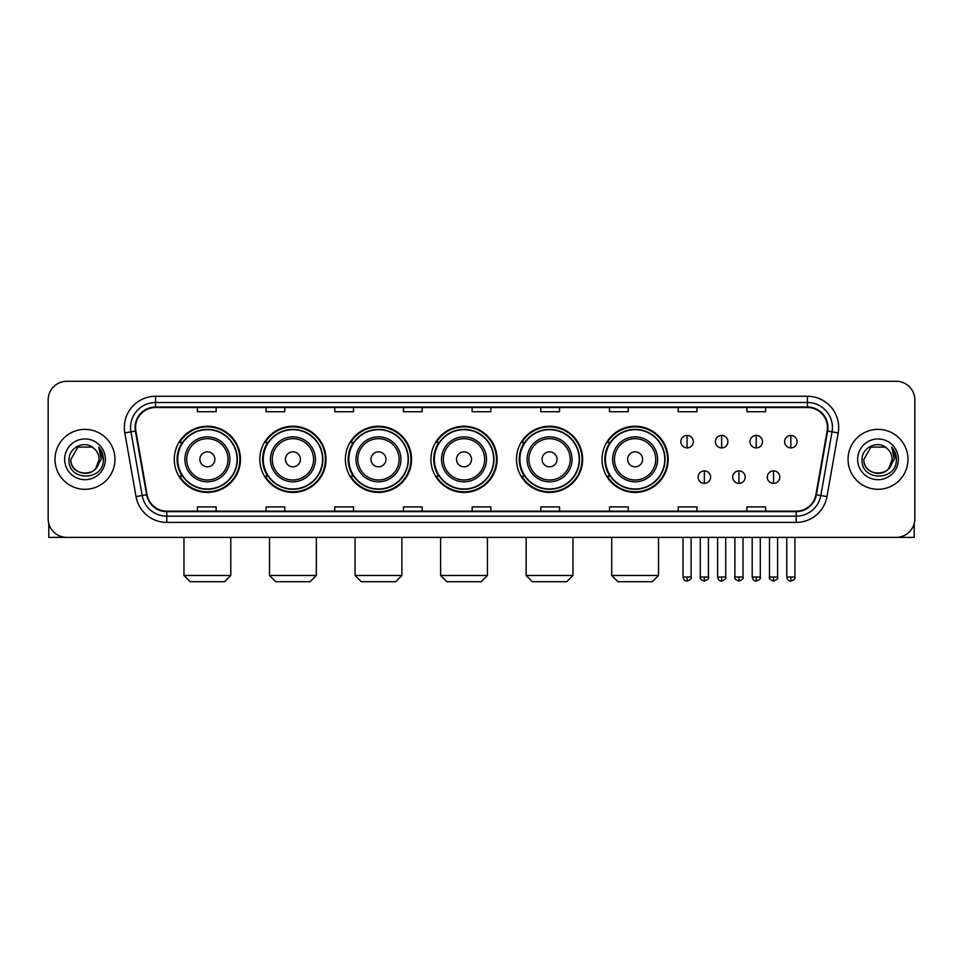 <?xml version="1.0" encoding="UTF-8"?>
<svg xmlns="http://www.w3.org/2000/svg" width="963" height="963" viewBox="0 0 963 963"><rect width="100%" height="100%" fill="white"/><g stroke="black" fill="none" stroke-linecap="round" stroke-linejoin="round"><path stroke-width="1.44" d="M602.019 459.339A33.091 33.091 0 0 0 635.111 492.43A33.091 33.091 0 0 0 668.202 459.339A33.091 33.091 0 0 0 635.111 426.236A33.091 33.091 0 0 0 602.019 459.339M516.469 459.339A33.091 33.091 0 0 0 549.56 492.43A33.091 33.091 0 0 0 582.651 459.339A33.091 33.091 0 0 0 549.56 426.236A33.091 33.091 0 0 0 516.469 459.339M430.918 459.339A33.091 33.091 0 0 0 464.022 492.43A33.091 33.091 0 0 0 497.113 459.339A33.091 33.091 0 0 0 464.022 426.236A33.091 33.091 0 0 0 430.918 459.339M345.38 459.339A33.091 33.091 0 0 0 378.471 492.43A33.091 33.091 0 0 0 411.562 459.339A33.091 33.091 0 0 0 378.471 426.236A33.091 33.091 0 0 0 345.38 459.339M259.829 459.339A33.091 33.091 0 0 0 292.921 492.43A33.091 33.091 0 0 0 326.024 459.339A33.091 33.091 0 0 0 292.921 426.236A33.091 33.091 0 0 0 259.829 459.339M174.279 459.339A33.091 33.091 0 0 0 207.382 492.43A33.091 33.091 0 0 0 240.473 459.339A33.091 33.091 0 0 0 207.382 426.236A33.091 33.091 0 0 0 174.279 459.339M182.224 476.191A30.286 30.286 0 0 1 182.224 442.474M267.762 476.191A30.286 30.286 0 0 1 267.762 442.474M353.313 476.191A30.286 30.286 0 0 1 353.313 442.474M438.863 476.191A30.286 30.286 0 0 1 438.863 442.474M524.402 476.191A30.286 30.286 0 0 1 524.402 442.474M609.952 476.191A30.286 30.286 0 0 1 609.952 442.474M48.15 400.018L48.15 518.648A18.73 18.73 0 0 0 66.88 537.39L896.12 537.39A18.73 18.73 0 0 0 914.85 518.648L914.85 400.018A18.73 18.73 0 0 0 896.12 381.276L66.88 381.276A18.73 18.73 0 0 0 48.15 400.018L48.15 518.648M55.023 459.339A29.973 29.973 0 0 0 84.997 489.3A29.973 29.973 0 0 0 114.958 459.339A29.973 29.973 0 0 0 84.997 429.366A29.973 29.973 0 0 0 55.023 459.339A29.973 29.973 0 0 0 84.997 489.3A29.973 29.973 0 0 0 114.958 459.339A29.973 29.973 0 0 0 84.997 429.366A29.973 29.973 0 0 0 55.023 459.339M848.042 459.339A29.973 29.973 0 0 0 878.003 489.3A29.973 29.973 0 0 0 907.977 459.339A29.973 29.973 0 0 0 878.003 429.366A29.973 29.973 0 0 0 848.042 459.339A29.973 29.973 0 0 0 878.003 489.3A29.973 29.973 0 0 0 907.977 459.339A29.973 29.973 0 0 0 878.003 429.366A29.973 29.973 0 0 0 848.042 459.339M135.566 427.488A19.982 19.982 0 0 1 155.549 407.505L807.451 407.505A19.982 19.982 0 0 1 827.133 430.955L815.902 494.645A19.982 19.982 0 0 1 796.22 511.16L166.78 511.16A19.982 19.982 0 0 1 147.098 494.645L135.867 430.955A19.982 19.982 0 0 1 135.566 427.488M135.073 427.488A20.476 20.476 0 0 0 135.386 431.039L146.617 494.729A20.476 20.476 0 0 0 166.78 511.654L796.22 511.654A20.476 20.476 0 0 0 816.383 494.729L827.614 431.039A20.476 20.476 0 0 0 807.451 407.012L155.549 407.012A20.476 20.476 0 0 0 135.073 427.488M124.805 432.905A31.225 31.225 0 0 1 155.549 396.262L807.451 396.262A31.225 31.225 0 0 1 838.195 432.905L826.964 496.595A31.225 31.225 0 0 1 796.22 522.403L166.78 522.403A31.225 31.225 0 0 1 136.036 496.595L124.805 432.905L130.956 431.821A24.978 24.978 0 0 1 155.549 402.51L807.451 402.51A24.978 24.978 0 0 1 832.044 431.821L820.813 495.512A24.978 24.978 0 0 1 796.22 516.156L166.78 516.156A24.978 24.978 0 0 1 142.187 495.512L130.956 431.821A24.978 24.978 0 0 1 130.571 427.488M896.12 381.276L66.88 381.276M66.88 537.39L896.12 537.39M914.85 518.648L914.85 400.018M816.383 494.729L820.813 495.512L832.044 431.821L838.195 432.905M472.135 407.505L472.135 411.731L490.865 411.731L490.865 407.505M403.449 407.505L403.449 411.731L422.179 411.731L422.179 407.505M334.763 407.505L334.763 411.731L353.493 411.731L353.493 407.505M266.077 407.505L266.077 411.731L284.807 411.731L284.807 407.505M197.391 407.505L197.391 411.731L216.121 411.731L216.121 407.505M540.821 407.505L540.821 411.731L559.551 411.731L559.551 407.505M609.507 407.505L609.507 411.731L628.237 411.731L628.237 407.505M678.193 407.505L678.193 411.731L696.923 411.731L696.923 407.505M746.879 407.505L746.879 411.731L765.609 411.731L765.609 407.505M490.865 511.16L490.865 506.935L472.135 506.935L472.135 511.16M422.179 511.16L422.179 506.935L403.449 506.935L403.449 511.16M353.493 511.16L353.493 506.935L334.763 506.935L334.763 511.16M284.807 511.16L284.807 506.935L266.077 506.935L266.077 511.16M216.121 511.16L216.121 506.935L197.391 506.935L197.391 511.16M559.551 511.16L559.551 506.935L540.821 506.935L540.821 511.16M628.237 511.16L628.237 506.935L609.507 506.935L609.507 511.16M696.923 511.16L696.923 506.935L678.193 506.935L678.193 511.16M765.609 511.16L765.609 506.935L746.879 506.935L746.879 511.16M94.242 448.674A14.108 14.108 0 0 1 99.105 459.339C99.971 477.54 70.01 477.54 70.877 459.339L77.931 447.109L92.051 447.109L94.242 448.674C85.575 439.597 68.903 447.073 69.059 459.339C67.47 481.115 102.788 481.693 103.366 460.386L103.39 459.339C103.342 454.705 101.801 450.636 98.78 447.133L101.211 459.339L95.806 468.403A14.108 14.108 0 0 0 99.105 459.339L95.77 468.439M95.806 468.403C88.319 478.527 70.143 472.051 70.877 459.339M64.629 459.339A20.355 20.355 0 0 0 84.997 479.694A20.355 20.355 0 0 0 105.352 459.339A20.355 20.355 0 0 0 84.997 438.972A20.355 20.355 0 0 0 64.629 459.339M98.912 447.289L103.39 459.869M48.776 523.451L48.776 537.39L121.206 537.39M224.548 581.724L190.205 581.724L183.957 575.477L230.795 575.477L224.548 581.724M214.869 459.339A7.487 7.487 0 0 0 207.382 451.84A7.487 7.487 0 0 0 199.883 459.339A7.487 7.487 0 0 0 207.382 466.826A7.487 7.487 0 0 0 214.869 459.339M229.856 459.339A22.474 22.474 0 0 0 207.382 436.853A22.474 22.474 0 0 0 184.896 459.339A22.474 22.474 0 0 0 207.382 481.813A22.474 22.474 0 0 0 229.856 459.339A22.474 22.474 0 0 1 207.382 481.813A22.474 22.474 0 0 1 184.896 459.339M237.042 459.339A29.66 29.66 0 0 0 207.382 429.679A29.66 29.66 0 0 0 177.722 459.339A29.66 29.66 0 0 0 207.382 488.987A29.66 29.66 0 0 0 237.042 459.339M239.847 459.339A32.465 32.465 0 0 1 179.624 476.191L182.633 476.191A29.937 29.937 0 0 0 227.184 481.777A29.937 29.937 0 0 0 227.184 436.889A29.937 29.937 0 0 0 182.633 442.474L179.624 442.474A32.465 32.465 0 0 1 239.847 459.339M310.098 581.724L275.755 581.724L269.508 575.477L316.346 575.477L310.098 581.724M300.42 459.339A7.487 7.487 0 0 0 292.921 451.84A7.487 7.487 0 0 0 285.433 459.339A7.487 7.487 0 0 0 292.921 466.826A7.487 7.487 0 0 0 300.42 459.339M315.407 459.339A22.474 22.474 0 0 0 292.921 436.853A22.474 22.474 0 0 0 270.447 459.339A22.474 22.474 0 0 0 292.921 481.813A22.474 22.474 0 0 0 315.407 459.339A22.474 22.474 0 0 1 292.921 481.813A22.474 22.474 0 0 1 270.447 459.339M322.581 459.339A29.66 29.66 0 0 0 292.921 429.679A29.66 29.66 0 0 0 263.26 459.339A29.66 29.66 0 0 0 292.921 488.987A29.66 29.66 0 0 0 322.581 459.339M325.398 459.339A32.465 32.465 0 0 1 265.174 476.191L268.183 476.191A29.937 29.937 0 0 0 312.734 481.777A29.937 29.937 0 0 0 312.734 436.889A29.937 29.937 0 0 0 268.183 442.474L265.174 442.474A32.465 32.465 0 0 1 325.398 459.339M395.637 581.724L361.294 581.724L355.058 575.477L401.884 575.477L395.637 581.724M385.958 459.339A7.487 7.487 0 0 0 378.471 451.84A7.487 7.487 0 0 0 370.972 459.339A7.487 7.487 0 0 0 378.471 466.826A7.487 7.487 0 0 0 385.958 459.339M400.945 459.339A22.474 22.474 0 0 0 378.471 436.853A22.474 22.474 0 0 0 355.985 459.339A22.474 22.474 0 0 0 378.471 481.813A22.474 22.474 0 0 0 400.945 459.339A22.474 22.474 0 0 1 378.471 481.813A22.474 22.474 0 0 1 355.985 459.339M408.131 459.339A29.66 29.66 0 0 0 378.471 429.679A29.66 29.66 0 0 0 348.811 459.339A29.66 29.66 0 0 0 378.471 488.987A29.66 29.66 0 0 0 408.131 459.339M410.936 459.339A32.465 32.465 0 0 1 350.725 476.191L353.734 476.191A29.937 29.937 0 0 0 398.273 481.777A29.937 29.937 0 0 0 398.273 436.889A29.937 29.937 0 0 0 353.734 442.474L350.725 442.474A32.465 32.465 0 0 1 410.936 459.339M481.187 581.724L446.844 581.724L440.597 575.477L487.434 575.477L481.187 581.724M471.509 459.339A7.487 7.487 0 0 0 464.022 451.84A7.487 7.487 0 0 0 456.522 459.339A7.487 7.487 0 0 0 464.022 466.826A7.487 7.487 0 0 0 471.509 459.339M486.496 459.339A22.474 22.474 0 0 0 464.022 436.853A22.474 22.474 0 0 0 441.536 459.339A22.474 22.474 0 0 0 464.022 481.813A22.474 22.474 0 0 0 486.496 459.339A22.474 22.474 0 0 1 464.022 481.813A22.474 22.474 0 0 1 441.536 459.339M493.682 459.339A29.66 29.66 0 0 0 464.022 429.679A29.66 29.66 0 0 0 434.361 459.339A29.66 29.66 0 0 0 464.022 488.987A29.66 29.66 0 0 0 493.682 459.339M496.487 459.339A32.465 32.465 0 0 1 436.263 476.191L439.272 476.191A29.937 29.937 0 0 0 483.823 481.777A29.937 29.937 0 0 0 483.823 436.889A29.937 29.937 0 0 0 439.272 442.474L436.263 442.474A32.465 32.465 0 0 1 496.487 459.339M566.738 581.724L532.395 581.724L526.147 575.477L572.973 575.477L566.738 581.724M557.059 459.339A7.487 7.487 0 0 0 549.56 451.84A7.487 7.487 0 0 0 542.073 459.339A7.487 7.487 0 0 0 549.56 466.826A7.487 7.487 0 0 0 557.059 459.339M572.046 459.339A22.474 22.474 0 0 0 549.56 436.853A22.474 22.474 0 0 0 527.086 459.339A22.474 22.474 0 0 0 549.56 481.813A22.474 22.474 0 0 0 572.046 459.339A22.474 22.474 0 0 1 549.56 481.813A22.474 22.474 0 0 1 527.086 459.339M579.22 459.339A29.66 29.66 0 0 0 549.56 429.679A29.66 29.66 0 0 0 519.9 459.339A29.66 29.66 0 0 0 549.56 488.987A29.66 29.66 0 0 0 579.22 459.339M582.037 459.339A32.465 32.465 0 0 1 521.814 476.191L524.823 476.191A29.937 29.937 0 0 0 569.374 481.777A29.937 29.937 0 0 0 569.374 436.889A29.937 29.937 0 0 0 524.823 442.474L521.814 442.474A32.465 32.465 0 0 1 582.037 459.339M652.276 581.724L617.933 581.724L611.698 575.477L658.523 575.477L652.276 581.724M642.598 459.339A7.487 7.487 0 0 0 635.111 451.84A7.487 7.487 0 0 0 627.611 459.339A7.487 7.487 0 0 0 635.111 466.826A7.487 7.487 0 0 0 642.598 459.339M657.585 459.339A22.474 22.474 0 0 0 635.111 436.853A22.474 22.474 0 0 0 612.624 459.339A22.474 22.474 0 0 0 635.111 481.813A22.474 22.474 0 0 0 657.585 459.339A22.474 22.474 0 0 1 635.111 481.813A22.474 22.474 0 0 1 612.624 459.339M664.771 459.339A29.66 29.66 0 0 0 635.111 429.679A29.66 29.66 0 0 0 605.45 459.339A29.66 29.66 0 0 0 635.111 488.987A29.66 29.66 0 0 0 664.771 459.339M667.576 459.339A32.465 32.465 0 0 1 607.364 476.191L610.361 476.191A29.937 29.937 0 0 0 654.912 481.777A29.937 29.937 0 0 0 654.912 436.889A29.937 29.937 0 0 0 610.361 442.474L607.364 442.474A32.465 32.465 0 0 1 667.576 459.339M687.064 435.42A6.247 6.247 0 0 0 680.817 441.656A6.247 6.247 0 0 0 687.064 447.903A6.247 6.247 0 0 0 693.3 441.656A6.247 6.247 0 0 0 687.064 435.42L687.064 447.903A6.247 6.247 0 0 0 693.3 441.656A6.247 6.247 0 0 0 687.064 435.42M721.648 435.42A6.247 6.247 0 0 0 715.413 441.656A6.247 6.247 0 0 0 721.648 447.903A6.247 6.247 0 0 0 727.896 441.656A6.247 6.247 0 0 0 721.648 435.42L721.648 447.903A6.247 6.247 0 0 0 727.896 441.656A6.247 6.247 0 0 0 721.648 435.42M756.244 435.42A6.247 6.247 0 0 0 749.996 441.656A6.247 6.247 0 0 0 756.244 447.903A6.247 6.247 0 0 0 762.491 441.656A6.247 6.247 0 0 0 756.244 435.42L756.244 447.903A6.247 6.247 0 0 0 762.491 441.656A6.247 6.247 0 0 0 756.244 435.42M790.84 435.42A6.247 6.247 0 0 0 784.592 441.656A6.247 6.247 0 0 0 790.84 447.903A6.247 6.247 0 0 0 797.087 441.656A6.247 6.247 0 0 0 790.84 435.42L790.84 447.903A6.247 6.247 0 0 0 797.087 441.656A6.247 6.247 0 0 0 790.84 435.42M704.362 470.883A6.247 6.247 0 0 0 698.115 477.13A6.247 6.247 0 0 0 704.362 483.378A6.247 6.247 0 0 0 710.598 477.13A6.247 6.247 0 0 0 704.362 470.883L704.362 483.378A6.247 6.247 0 0 0 710.598 477.13A6.247 6.247 0 0 0 704.362 470.883M738.946 470.883A6.247 6.247 0 0 0 732.711 477.13A6.247 6.247 0 0 0 738.946 483.378A6.247 6.247 0 0 0 745.193 477.13A6.247 6.247 0 0 0 738.946 470.883L738.946 483.378A6.247 6.247 0 0 0 745.193 477.13A6.247 6.247 0 0 0 738.946 470.883M773.542 470.883A6.247 6.247 0 0 0 767.294 477.13A6.247 6.247 0 0 0 773.542 483.378A6.247 6.247 0 0 0 779.789 477.13A6.247 6.247 0 0 0 773.542 470.883L773.542 483.378A6.247 6.247 0 0 0 779.789 477.13A6.247 6.247 0 0 0 773.542 470.883M914.224 523.451L914.224 537.39L841.794 537.39M887.248 448.674A14.108 14.108 0 0 1 892.123 459.339C892.99 477.54 863.029 477.54 863.895 459.339L870.949 447.109L885.069 447.109L887.248 448.674C878.593 439.597 861.921 447.073 862.078 459.339C860.489 481.115 895.807 481.693 896.384 460.386L896.409 459.339C896.36 454.705 894.82 450.636 891.798 447.133L894.23 459.339L888.825 468.403A14.108 14.108 0 0 0 892.123 459.339L888.789 468.439M888.825 468.403C881.338 478.527 863.161 472.051 863.895 459.339M857.648 459.339A20.355 20.355 0 0 0 878.003 479.694A20.355 20.355 0 0 0 898.371 459.339A20.355 20.355 0 0 0 878.003 438.972A20.355 20.355 0 0 0 857.648 459.339M891.931 447.289L896.409 459.869M807.451 396.262L807.451 407.012M130.956 431.821L135.386 431.039M166.78 522.403L166.78 511.654M796.22 511.654L796.22 522.403M136.036 496.595L146.617 494.729M827.614 431.039L832.044 431.821M155.549 396.262L155.549 407.012M820.813 495.512L826.964 496.595M228.026 459.339A20.656 20.656 0 0 0 207.382 438.683A20.656 20.656 0 0 0 186.726 459.339A20.656 20.656 0 0 0 207.382 479.983A20.656 20.656 0 0 0 228.026 459.339M313.577 459.339A20.656 20.656 0 0 0 292.921 438.683A20.656 20.656 0 0 0 272.276 459.339A20.656 20.656 0 0 0 292.921 479.983A20.656 20.656 0 0 0 313.577 459.339M399.115 459.339A20.656 20.656 0 0 0 378.471 438.683A20.656 20.656 0 0 0 357.815 459.339A20.656 20.656 0 0 0 378.471 479.983A20.656 20.656 0 0 0 399.115 459.339M484.666 459.339A20.656 20.656 0 0 0 464.022 438.683A20.656 20.656 0 0 0 443.365 459.339A20.656 20.656 0 0 0 464.022 479.983A20.656 20.656 0 0 0 484.666 459.339M570.216 459.339A20.656 20.656 0 0 0 549.56 438.683A20.656 20.656 0 0 0 528.916 459.339A20.656 20.656 0 0 0 549.56 479.983A20.656 20.656 0 0 0 570.216 459.339M655.755 459.339A20.656 20.656 0 0 0 635.111 438.683A20.656 20.656 0 0 0 614.454 459.339A20.656 20.656 0 0 0 635.111 479.983A20.656 20.656 0 0 0 655.755 459.339M687.064 577.042L682.996 577.042C683.706 579.931 685.066 581.279 687.064 581.098L687.064 577.042L691.121 577.042L691.121 537.39M721.648 577.042L717.591 577.042C718.302 579.931 719.662 581.279 721.648 581.098L721.648 577.042L725.717 577.042L725.717 537.39M756.244 577.042L752.187 577.042C752.897 579.931 754.246 581.279 756.244 581.098L756.244 577.042L760.301 577.042L760.301 537.39M790.84 577.042L786.783 577.042C787.493 579.931 788.841 581.279 790.84 581.098L790.84 577.042L794.896 577.042L794.896 537.39M704.362 577.042L700.294 577.042C699.475 578.33 700.823 579.69 704.362 581.098L704.362 577.042L708.419 577.042L708.419 537.39M738.946 577.042L734.889 577.042C734.071 578.33 735.419 579.69 738.946 581.098L738.946 577.042L743.003 577.042L743.003 537.39M773.542 577.042L769.485 577.042C768.667 578.33 770.015 579.69 773.542 581.098L773.542 577.042L777.598 577.042L777.598 537.39M230.795 537.39L230.795 575.477M183.957 537.39L183.957 575.477M316.346 537.39L316.346 575.477M269.508 537.39L269.508 575.477M401.884 537.39L401.884 575.477M355.058 537.39L355.058 575.477M487.434 537.39L487.434 575.477M440.597 537.39L440.597 575.477M572.973 537.39L572.973 575.477M526.147 537.39L526.147 575.477M658.523 537.39L658.523 575.477M611.698 537.39L611.698 575.477M682.996 577.042L682.996 537.39M691.121 577.042C691.94 578.33 690.591 579.69 687.064 581.098M717.591 577.042L717.591 537.39M725.717 577.042C726.535 578.33 725.187 579.69 721.648 581.098M752.187 577.042L752.187 537.39M760.301 577.042C761.131 578.33 759.771 579.69 756.244 581.098M786.783 577.042L786.783 537.39M794.896 577.042C795.727 578.33 794.367 579.69 790.84 581.098M700.294 577.042L700.294 537.39M708.419 577.042C709.237 578.33 707.889 579.69 704.362 581.098M734.889 577.042L734.889 537.39M743.003 577.042C743.833 578.33 742.485 579.69 738.946 581.098M769.485 577.042L769.485 537.39M777.598 577.042C778.429 578.33 777.069 579.69 773.542 581.098"/></g></svg>
